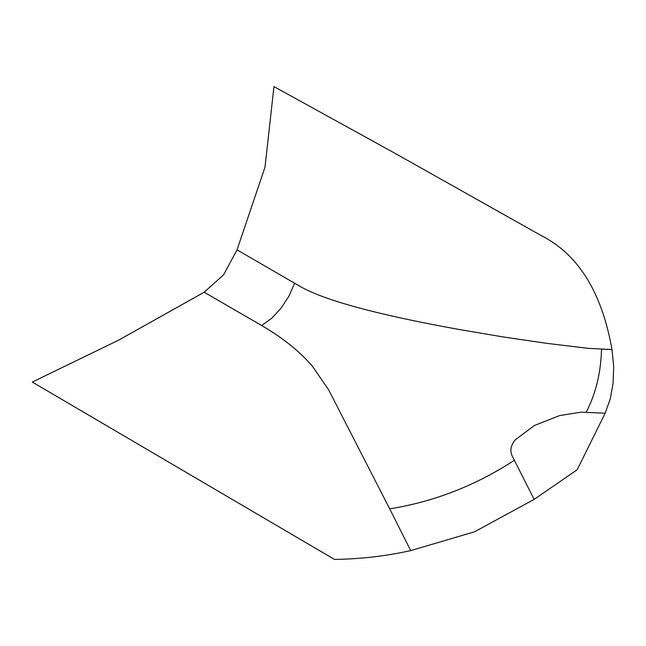 <?xml version="1.0" encoding="UTF-8"?>
<svg xmlns="http://www.w3.org/2000/svg" width="646" height="646" viewBox="0 0 646 646"><rect width="100%" height="100%" fill="white"/><g stroke="black" fill="none" stroke-linecap="round" stroke-linejoin="round"><path stroke-width="0.97" d="M261.646 325.527L204.168 292.21L223.548 274.857L237.042 249.857L264.997 167.209L273.961 86.588L394.189 152.868L541.477 235.717C578.38 254.451 601.886 292.404 611.988 349.559L613.7 366.791L613.094 383.385L610.244 398.962L605.173 413.182L586.083 412.406C595.774 393.818 600.917 372.734 601.523 349.131L611.988 349.559L588.24 348.356L545.264 343.155L501.538 336.679L457.804 329.242C376.553 314.545 323.896 300.212 299.833 286.251L294.616 283.223L288.899 296.199L281.058 308.19L271.732 318.228L261.646 325.527C282.698 337.745 299.639 351.327 312.454 366.29L328.596 389.756L389.708 508.854C434.152 501.7 475.706 485.509 514.353 460.283L512.367 456.375C509.678 451.086 510.639 445.57 515.258 439.829L534.412 425.496L559.686 415.556L580.915 412.188L605.173 413.182L577.161 469.763L534.145 499.374L514.353 460.283L534.145 499.374L474.592 531.779L410.703 550.61L389.708 508.854L410.703 550.61C385.856 556.133 360.444 559.073 334.466 559.412L32.3 382.061L118.783 340.071L204.168 292.21L261.654 325.519M237.042 249.857L294.616 283.223L237.042 249.857"/></g></svg>
